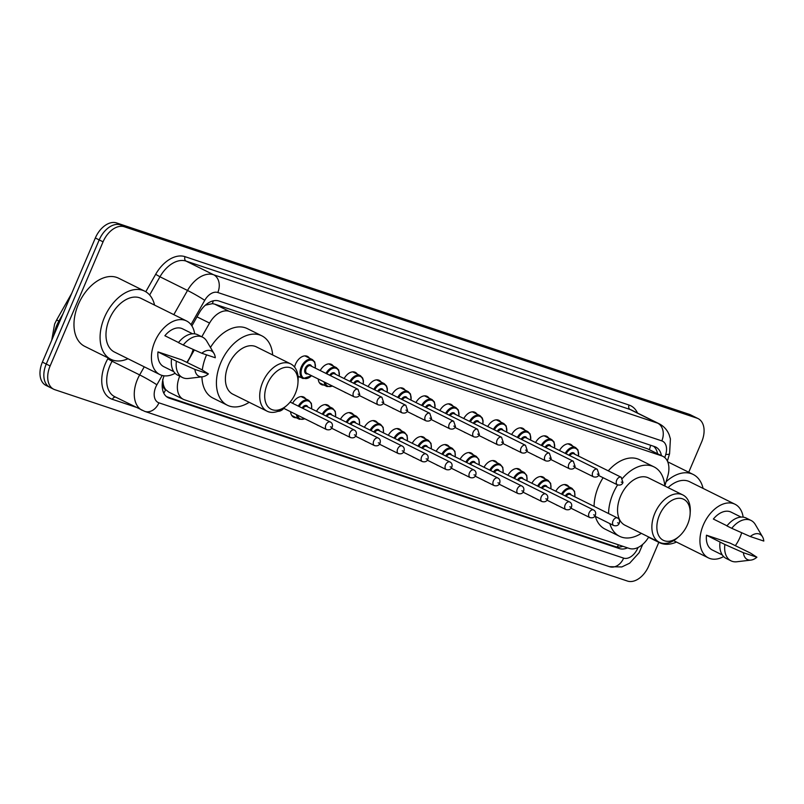 <?xml version="1.0" encoding="UTF-8"?>
<svg xmlns="http://www.w3.org/2000/svg" width="804" height="804" viewBox="0 0 804 804"><rect width="100%" height="100%" fill="white"/><g stroke="black" fill="none" stroke-linecap="round" stroke-linejoin="round"><path stroke-width="1.21" d="M294.576 367.096A11.276 7.246 -63.6 0 1 295.53 364.152A11.276 7.246 -63.6 0 1 307.45 356.363A11.276 7.246 -63.6 0 1 309.389 358.112M320.223 370.564A11.276 7.246 -63.6 0 1 331.379 364.353A11.276 7.246 -63.6 0 1 333.318 366.101M344.152 378.553A11.276 7.246 -63.6 0 1 355.298 372.352A11.276 7.246 -63.6 0 1 357.247 374.101M368.081 386.553A11.276 7.246 -63.6 0 1 379.227 380.342A11.276 7.246 -63.6 0 1 381.176 382.101M392.01 394.553A11.276 7.246 -63.6 0 1 403.156 388.342A11.276 7.246 -63.6 0 1 405.095 390.091M415.929 402.543A11.276 7.246 -63.6 0 1 427.085 396.342A11.276 7.246 -63.6 0 1 429.024 398.091M439.858 410.542A11.276 7.246 -63.6 0 1 451.004 404.332A11.276 7.246 -63.6 0 1 452.953 406.09M463.787 418.532A11.276 7.246 -63.6 0 1 474.933 412.331A11.276 7.246 -63.6 0 1 476.883 414.08M487.716 426.532A11.276 7.246 -63.6 0 1 498.862 420.321A11.276 7.246 -63.6 0 1 500.812 422.08M511.645 434.532A11.276 7.246 -63.6 0 1 522.791 428.321A11.276 7.246 -63.6 0 1 524.731 430.07M535.564 442.522A11.276 7.246 -63.6 0 1 546.72 436.321A11.276 7.246 -63.6 0 1 548.66 438.069M559.494 450.521A11.276 7.246 -63.6 0 1 570.639 444.31A11.276 7.246 -63.6 0 1 572.589 446.069M340.454 419.276A11.276 7.246 -63.6 0 1 351.599 413.065A11.276 7.246 -63.6 0 1 353.549 414.824M364.383 427.276A11.276 7.246 -63.6 0 1 375.528 421.065A11.276 7.246 -63.6 0 1 377.478 422.814M388.312 435.265A11.276 7.246 -63.6 0 1 399.457 429.065A11.276 7.246 -63.6 0 1 401.397 430.813M412.231 443.265A11.276 7.246 -63.6 0 1 423.386 437.054A11.276 7.246 -63.6 0 1 425.326 438.813M316.525 411.276A11.276 7.246 -63.6 0 1 327.67 405.075A11.276 7.246 -63.6 0 1 329.62 406.824M292.596 403.286A11.276 7.246 -63.6 0 1 303.751 397.075A11.276 7.246 -63.6 0 1 305.691 398.834M436.16 451.265A11.276 7.246 -63.6 0 1 447.305 445.054A11.276 7.246 -63.6 0 1 449.255 446.803M460.089 459.255A11.276 7.246 -63.6 0 1 471.234 453.054A11.276 7.246 -63.6 0 1 473.184 454.803M484.018 467.255A11.276 7.246 -63.6 0 1 495.163 461.044A11.276 7.246 -63.6 0 1 497.113 462.792M507.937 475.244A11.276 7.246 -63.6 0 1 519.093 469.044A11.276 7.246 -63.6 0 1 521.032 470.792M531.866 483.244A11.276 7.246 -63.6 0 1 543.022 477.033A11.276 7.246 -63.6 0 1 544.961 478.792M555.795 491.244A11.276 7.246 -63.6 0 1 566.941 485.033A11.276 7.246 -63.6 0 1 568.89 486.782M162.679 379.398L163.333 384.392A7.045 4.533 116.4 0 0 165.624 389.669A21.135 16.13 108.5 0 1 163.815 393.186M165.624 389.669L165.855 389.749A21.135 13.588 -63.6 0 1 163.333 384.392M664.818 485.988L667.732 476.189A21.135 13.588 116.4 0 0 662.928 456.36L647.27 448.682L214.618 304.103L212.377 303.661L205.372 305.178M165.855 389.749L168.81 392.121L183.342 399.327A21.135 13.588 116.4 0 0 184.458 399.789L629.291 548.439A21.135 13.588 116.4 0 0 648.707 536.992M179.724 376.161A21.135 13.588 116.4 0 0 183.342 399.327M662.928 456.36A21.135 13.588 116.4 0 0 661.803 455.898L229.15 311.309A21.135 13.588 116.4 0 0 209.563 323.077L201.794 336.786M194.327 349.951L187.171 362.584M300.003 377.046A11.276 7.246 -63.6 0 1 298.053 376.805M323.932 385.036A11.276 7.246 -63.6 0 1 321.359 384.553A11.276 7.246 -63.6 0 1 318.203 378.996M346.222 392.895A11.276 7.246 -63.6 0 1 345.288 392.543A11.276 7.246 -63.6 0 1 344.444 392.01M370.141 400.884A11.276 7.246 -63.6 0 1 369.207 400.543A11.276 7.246 -63.6 0 1 368.373 400.01M394.071 408.884A11.276 7.246 -63.6 0 1 393.136 408.543A11.276 7.246 -63.6 0 1 392.292 408M418 416.884A11.276 7.246 -63.6 0 1 417.065 416.532A11.276 7.246 -63.6 0 1 416.221 416M441.929 424.874A11.276 7.246 -63.6 0 1 440.994 424.532A11.276 7.246 -63.6 0 1 440.15 423.989M465.858 432.874A11.276 7.246 -63.6 0 1 464.913 432.522A11.276 7.246 -63.6 0 1 464.079 431.989M489.777 440.863A11.276 7.246 -63.6 0 1 488.842 440.522A11.276 7.246 -63.6 0 1 488.008 439.989M513.706 448.863A11.276 7.246 -63.6 0 1 512.771 448.521A11.276 7.246 -63.6 0 1 511.927 447.979M537.635 456.863A11.276 7.246 -63.6 0 1 536.7 456.511A11.276 7.246 -63.6 0 1 535.856 455.979M561.564 464.853A11.276 7.246 -63.6 0 1 560.629 464.511A11.276 7.246 -63.6 0 1 559.785 463.978M296.304 417.758A11.276 7.246 -63.6 0 1 293.731 417.276A11.276 7.246 -63.6 0 1 290.576 411.718M318.595 425.617A11.276 7.246 -63.6 0 1 317.66 425.266A11.276 7.246 -63.6 0 1 316.816 424.733M342.514 433.607A11.276 7.246 -63.6 0 1 341.579 433.266A11.276 7.246 -63.6 0 1 340.745 432.733M366.443 441.607A11.276 7.246 -63.6 0 1 365.508 441.265A11.276 7.246 -63.6 0 1 364.674 440.723M390.372 449.607A11.276 7.246 -63.6 0 1 389.437 449.255A11.276 7.246 -63.6 0 1 388.593 448.722M414.301 457.597A11.276 7.246 -63.6 0 1 413.367 457.255A11.276 7.246 -63.6 0 1 412.522 456.722M438.23 465.596A11.276 7.246 -63.6 0 1 437.296 465.245A11.276 7.246 -63.6 0 1 436.451 464.712M462.149 473.586A11.276 7.246 -63.6 0 1 461.215 473.244A11.276 7.246 -63.6 0 1 460.38 472.712M486.078 481.586A11.276 7.246 -63.6 0 1 485.144 481.244A11.276 7.246 -63.6 0 1 484.299 480.702M510.007 489.586A11.276 7.246 -63.6 0 1 509.073 489.234A11.276 7.246 -63.6 0 1 508.228 488.701M533.936 497.575A11.276 7.246 -63.6 0 1 533.002 497.234A11.276 7.246 -63.6 0 1 532.158 496.701M557.865 505.575A11.276 7.246 -63.6 0 1 556.921 505.224A11.276 7.246 -63.6 0 1 556.087 504.691M164.056 375.81A21.135 13.588 116.4 0 0 168.177 397.709A21.135 13.588 116.4 0 0 169.292 398.171L619.321 548.559A21.135 13.588 116.4 0 0 627.552 547.856M658.818 542.338L648.727 566.006A21.135 13.588 -63.6 0 1 627.502 581.071L54.803 389.689A21.135 13.588 -63.6 0 1 53.687 389.226A21.135 13.588 -63.6 0 1 50.119 365.961L103.063 241.833A21.135 13.588 -63.6 0 1 124.298 226.768L696.988 418.15A21.135 13.588 -63.6 0 1 698.103 418.613A21.135 13.588 -63.6 0 1 701.671 441.878L688.726 472.239M50.943 387.769A21.135 13.588 -63.6 0 1 49.818 387.307L45.949 385.387A21.135 13.588 -63.6 0 1 42.391 362.122L95.334 237.994L99.204 239.914A21.135 13.588 -63.6 0 1 120.429 224.849L693.118 416.231A21.135 13.588 -63.6 0 1 694.244 416.693A21.135 13.588 -63.6 0 0 693.118 416.231L120.429 224.849A21.135 13.588 -63.6 0 0 99.204 239.914L46.25 364.041L99.204 239.914L103.063 241.833M49.818 387.307A21.135 13.588 -63.6 0 1 46.25 364.041A21.135 13.588 -63.6 0 0 49.818 387.307L53.687 389.226M661.421 455.607A21.135 13.588 116.4 0 0 655.752 447.064A21.135 13.588 116.4 0 0 654.627 446.602L218.919 300.997A21.135 13.588 116.4 0 0 199.322 312.766L191.875 325.911M622.839 546.288A21.135 13.588 -63.6 0 1 615.452 546.64L166.468 396.603M653.592 446.26A21.135 13.588 -63.6 0 1 657.551 453.697M95.334 237.994A21.135 13.588 -63.6 0 1 116.56 222.929L689.249 414.311A21.135 13.588 -63.6 0 1 690.375 414.774L698.103 418.613M127.957 358.745A38.039 24.452 -63.6 0 1 110.851 359.298A38.039 24.452 -63.6 0 1 104.43 317.429A38.039 24.452 -63.6 0 1 144.66 291.138A38.039 24.452 -63.6 0 1 154.569 305.098M110.851 359.298L84.742 346.353A38.039 24.452 -63.6 0 1 78.32 304.475A38.039 24.452 -63.6 0 1 118.55 278.184L144.66 291.138M193.181 349.438A29.939 19.246 -63.6 0 1 191.553 353.891A29.939 19.246 -63.6 0 1 186.809 362.403M175.111 373.277A29.939 19.246 -63.6 0 1 159.895 374.584A29.939 19.246 -63.6 0 1 154.84 341.63A29.939 19.246 -63.6 0 1 186.498 320.937A29.939 19.246 -63.6 0 1 194.668 333.841M159.895 374.584L114.449 352.041A29.939 19.246 -63.6 0 1 109.394 319.087A29.939 19.246 -63.6 0 1 141.052 298.395L186.498 320.937M178.508 342.514L164.87 335.74A21.135 13.588 -63.6 0 1 182.588 328.826L192.578 333.781M201.814 353.257A14.09 9.055 -63.6 0 1 214.025 353.509A14.09 9.055 -63.6 0 1 215.291 357.76L201.814 353.257L183.262 345.016A22.542 14.492 -63.6 0 1 202.558 337.157A22.542 14.492 -63.6 0 1 206.799 341.228L214.025 353.509M183.262 345.016L178.428 342.625A22.542 14.492 -63.6 0 1 197.714 334.755L202.558 337.157M202.477 376.785L188.327 378.463A22.542 14.492 -63.6 0 1 182.518 377.548A22.542 14.492 -63.6 0 1 176.367 361.187L157.976 351.911L181.533 359.78L201.814 369.689L208.397 373.92A14.09 9.055 -63.6 0 1 202.477 376.785A14.09 9.055 -63.6 0 1 194.92 369.418L208.397 373.92M173.795 371.649L163.805 366.694A21.135 13.588 -63.6 0 1 157.976 351.911M194.92 369.418L176.367 361.187M182.518 377.548L177.684 375.156A22.542 14.492 -63.6 0 1 171.533 358.785M295.38 393.447A22.894 14.713 -63.6 0 1 286.877 405.397A22.894 14.713 -63.6 0 1 268.295 407.085A22.894 14.713 -63.6 0 1 267.31 384.061A22.894 14.713 -63.6 0 1 286.666 367.227A22.894 14.713 -63.6 0 1 297.942 383.086A22.894 14.713 -63.6 0 1 295.38 393.447M286.877 405.397L285.309 406.764A26.421 16.984 -63.6 0 1 267.189 411.226A26.421 16.984 -63.6 0 1 262.727 382.141A26.421 16.984 -63.6 0 1 290.666 363.89A26.421 16.984 -63.6 0 1 298.073 381.016L297.942 383.086M290.666 363.89L256.345 346.866A26.421 16.984 116.4 0 0 228.406 365.116A26.421 16.984 116.4 0 0 232.858 394.191L267.189 411.226M249.18 402.291A38.743 24.904 -63.6 0 1 227.381 405.236A38.743 24.904 -63.6 0 1 220.849 362.594A38.743 24.904 -63.6 0 1 261.823 335.821A38.743 24.904 -63.6 0 1 272.667 354.956M227.381 405.236L212.879 398.04A38.743 24.904 -63.6 0 1 201.925 376.855M202.296 369.991A38.743 24.904 -63.6 0 1 206.347 355.398A38.743 24.904 -63.6 0 1 206.578 354.845M210.457 347.449A38.743 24.904 -63.6 0 1 247.32 328.625L261.823 335.821M687.541 524.499A22.894 14.713 -63.6 0 1 679.028 536.449A22.894 14.713 -63.6 0 1 660.456 538.137A22.894 14.713 -63.6 0 1 659.471 515.113A22.894 14.713 -63.6 0 1 678.827 498.279A22.894 14.713 -63.6 0 1 690.103 514.138A22.894 14.713 -63.6 0 1 687.541 524.499M679.028 536.449L677.46 537.816A26.421 16.984 -63.6 0 1 659.35 542.278A26.421 16.984 -63.6 0 1 654.888 513.193A26.421 16.984 -63.6 0 1 682.827 494.942A26.421 16.984 -63.6 0 1 690.234 512.068L690.103 514.138M682.827 494.942L648.496 477.918A26.421 16.984 116.4 0 0 620.567 496.168A26.421 16.984 116.4 0 0 625.02 525.243L659.35 542.278M641.341 533.343A38.743 24.904 -63.6 0 1 619.542 536.288A38.743 24.904 -63.6 0 1 609.844 523.615M608.578 513.555A38.743 24.904 -63.6 0 1 613.01 493.646A38.743 24.904 -63.6 0 1 617.613 484.902M619.542 536.288L605.04 529.092A38.743 24.904 -63.6 0 1 595.342 516.419M594.076 506.359A38.743 24.904 -63.6 0 1 598.508 486.45A38.743 24.904 -63.6 0 1 603.111 477.717M622.507 478.34A38.743 24.904 -63.6 0 1 653.984 466.873A38.743 24.904 -63.6 0 1 664.818 486.008M608.266 470.842A38.743 24.904 -63.6 0 1 639.471 459.677L653.984 466.873M676.465 542.047A38.039 24.452 -63.6 0 1 659.35 542.599A38.039 24.452 -63.6 0 1 656.788 541.002M741.69 532.74A29.939 19.246 -63.6 0 1 740.062 537.193A29.939 19.246 -63.6 0 1 735.318 545.695M723.61 556.579A29.939 19.246 -63.6 0 1 708.394 557.886A29.939 19.246 -63.6 0 1 703.349 524.932A29.939 19.246 -63.6 0 1 735.007 504.239A29.939 19.246 -63.6 0 1 743.167 517.143M727.017 525.816L713.369 519.042A21.135 13.588 -63.6 0 1 731.097 512.128L741.077 517.083M750.313 536.549A14.09 9.055 -63.6 0 1 762.524 536.811A14.09 9.055 -63.6 0 1 763.8 541.062L750.313 536.549L731.761 528.318A22.542 14.492 -63.6 0 1 751.057 520.459A22.542 14.492 -63.6 0 1 755.308 524.53L762.524 536.811M731.761 528.318L726.927 525.927A22.542 14.492 -63.6 0 1 746.223 518.057L751.057 520.459M750.976 560.086L736.836 561.765A22.542 14.492 -63.6 0 1 731.027 560.85A22.542 14.492 -63.6 0 1 724.866 544.479L706.475 535.203L730.032 543.082L750.313 552.991L756.906 557.222A14.09 9.055 -63.6 0 1 750.976 560.086A14.09 9.055 -63.6 0 1 743.419 552.72L756.906 557.222M722.293 554.951L712.314 549.996A21.135 13.588 -63.6 0 1 706.475 535.203M668.064 487.616A29.939 19.246 -63.6 0 1 689.561 481.696L735.007 504.239M666.074 481.757A38.039 24.452 -63.6 0 1 693.159 474.44A38.039 24.452 -63.6 0 1 703.078 488.4M743.419 552.72L724.866 544.479M731.027 560.85L726.183 558.448A22.542 14.492 -63.6 0 1 720.032 542.087M213.281 300.827A21.135 16.13 108.5 0 1 212.377 303.661M650.577 445.255A21.135 16.13 108.5 0 1 649.33 449.617M618.557 544.851A21.135 16.13 108.5 0 1 617.1 547.021M197.01 316.846L209.563 323.077M214.618 304.103L229.15 311.309M647.27 448.682L661.803 455.898M167.131 397.096L169.292 398.171M162.187 375.448L156.88 384.804A14.09 9.055 116.4 0 0 155.795 387.005A14.09 9.055 116.4 0 0 158.921 402.824L623.633 558.127A14.09 9.055 116.4 0 0 637.783 548.087A14.09 9.055 116.4 0 0 638.014 547.514M142.238 410.341A28.18 18.11 -63.6 0 1 137.484 379.327A28.18 18.11 -63.6 0 1 139.665 374.925L112.108 361.257A28.18 18.11 116.4 0 0 109.927 365.659A28.18 18.11 116.4 0 0 114.681 396.673L144.78 411.397A14.09 10.753 -71.5 0 0 158.921 402.824M144.78 411.397L609.502 566.689L621.814 566.941L629.663 563.192L639.11 552.74L642.446 545.011A14.09 2.814 -163.5 0 1 640.969 545.755M135.806 407.156L112.379 399.327A3.517 2.683 108.5 0 1 115.525 397.096M112.379 399.327A31.698 20.381 -63.6 0 1 105.354 363.74A31.698 20.381 -63.6 0 1 107.806 358.785L108.238 358.011M145.785 291.751L155.664 274.315A31.698 20.381 -63.6 0 1 185.061 256.677L629.06 405.055A31.698 20.381 -63.6 0 1 637.532 413.045M124.298 226.768L116.56 222.929M50.119 365.961L42.391 362.122M696.988 418.15L689.249 414.311M173.815 314.645L187.523 290.465L159.966 276.787L149.655 294.998M664.807 457.617L665.762 454.411A14.09 9.055 116.4 0 0 661.813 440.883L217.804 292.505A14.09 9.055 116.4 0 0 204.739 300.344A14.09 0.925 -150.5 0 0 187.523 290.465A28.18 18.11 -63.6 0 1 213.653 274.777L186.096 261.109A28.18 18.11 116.4 0 0 159.966 276.787L155.664 274.315M156.88 384.804A14.09 0.925 -150.5 0 0 139.665 374.925L144.248 366.825M112.761 360.091L112.108 361.257L107.806 358.785M217.804 292.505A14.09 10.753 -71.5 0 0 213.653 274.777L657.652 423.155L630.095 409.487L186.096 261.109A3.517 2.683 108.5 0 1 185.061 256.677M661.813 440.883A14.09 10.753 -71.5 0 0 657.652 423.155A28.18 18.11 -63.6 0 1 659.149 423.768L631.592 410.1A28.18 18.11 116.4 0 0 630.095 409.487A3.517 2.683 108.5 0 1 629.06 405.055M204.739 300.344L190.98 324.635M667.38 461.074L669.591 453.627A14.09 2.814 -163.5 0 1 665.762 454.411M609.502 566.689A14.09 10.753 -71.5 0 0 623.633 558.127M615.452 546.64L619.321 548.559M62.983 313.841L58.963 320.937A28.18 18.11 116.4 0 0 56.782 325.339A28.18 18.11 116.4 0 0 53.989 334.936M51.727 340.213L54.622 324.022L56.602 320.012L59.777 321.349M325.881 424.934A4.231 2.713 -63.6 0 1 330.354 422.01C332.293 423.065 332.896 424.834 332.152 427.326C331.218 429.537 329.369 430.291 326.595 429.587A4.231 2.713 -63.6 0 1 325.881 424.934M331.328 427.145L330.464 426.854L331.328 427.145M277.893 411.326A9.859 6.342 116.4 0 0 283.862 408.392M298.324 406.12A10.563 6.794 -63.6 0 1 308.756 400.352L311.389 403.427L311.721 408.894M311.55 408.814A9.859 6.342 116.4 0 0 307.811 400.854A9.859 6.342 116.4 0 0 299.219 406.563M349.81 432.934A4.231 2.713 -63.6 0 1 354.283 430.009C356.222 431.065 356.825 432.833 356.071 435.326C355.147 437.537 353.298 438.291 350.524 437.587A4.231 2.713 -63.6 0 1 349.81 432.934M355.247 435.135L354.393 434.853L355.247 435.135M354.283 430.009L306.907 406.502A4.231 2.713 116.4 0 0 302.967 408.432M291.782 415.517L299.359 419.276A10.563 6.794 -63.6 0 1 296.465 414.643M302.073 407.98A4.935 3.166 -63.6 0 1 307.882 406.995M297.57 415.186A9.859 6.342 116.4 0 0 304.676 418.713M322.253 414.12A10.563 6.794 -63.6 0 1 332.675 408.342L335.318 411.427L335.65 416.894M335.479 416.804A9.859 6.342 116.4 0 0 331.74 408.844A9.859 6.342 116.4 0 0 323.138 414.562M373.739 440.924A4.231 2.713 -63.6 0 1 378.212 438.009C380.151 439.054 380.744 440.833 380.001 443.316C379.076 445.537 377.217 446.29 374.453 445.577A4.231 2.713 -63.6 0 1 373.739 440.924M379.176 443.135L378.312 442.843L379.176 443.135M378.212 438.009L330.826 414.502A4.231 2.713 116.4 0 0 326.896 416.422M326.002 415.98A4.935 3.166 -63.6 0 1 331.811 414.985M346.182 422.12A10.563 6.794 -63.6 0 1 356.604 416.341L359.247 419.417L359.579 424.894M359.408 424.803A9.859 6.342 116.4 0 0 355.669 416.844A9.859 6.342 116.4 0 0 347.067 422.562M397.668 448.923A4.231 2.713 -63.6 0 1 402.131 445.999C404.08 447.054 404.673 448.823 403.93 451.315C402.995 453.526 401.146 454.28 398.382 453.577A4.231 2.713 -63.6 0 1 397.668 448.923M403.106 451.134L402.241 450.843L403.106 451.134M402.131 445.999L354.755 422.502A4.231 2.713 116.4 0 0 350.815 424.422M349.921 423.979A4.935 3.166 -63.6 0 1 355.74 422.984M370.101 430.11A10.563 6.794 -63.6 0 1 380.533 424.331L383.176 427.416L383.508 432.884M383.327 432.803A9.859 6.342 116.4 0 0 379.599 424.844A9.859 6.342 116.4 0 0 370.996 430.552M421.587 456.913A4.231 2.713 -63.6 0 1 426.06 453.999C428.009 455.054 428.602 456.823 427.859 459.305C426.924 461.526 425.075 462.28 422.301 461.566A4.231 2.713 -63.6 0 1 421.587 456.913M427.035 459.124L426.17 458.843L427.035 459.124M426.06 453.999L378.684 430.492A4.231 2.713 116.4 0 0 374.744 432.411M373.85 431.969A4.935 3.166 -63.6 0 1 379.659 430.984M394.03 438.11A10.563 6.794 -63.6 0 1 404.462 432.331L407.095 435.406L407.437 440.883M407.256 440.793A9.859 6.342 116.4 0 0 403.528 432.833A9.859 6.342 116.4 0 0 394.925 438.552M445.516 464.913A4.231 2.713 -63.6 0 1 449.989 461.988C451.928 463.044 452.531 464.812 451.778 467.305C450.853 469.516 449.004 470.27 446.23 469.566A4.231 2.713 -63.6 0 1 445.516 464.913M450.964 467.124L450.099 466.833L450.964 467.124M449.989 461.988L402.613 438.492A4.231 2.713 116.4 0 0 398.673 440.411M397.779 439.969A4.935 3.166 -63.6 0 1 403.588 438.974M417.959 446.099A10.563 6.794 -63.6 0 1 428.391 440.331L431.024 443.406L431.356 448.883M431.185 448.793A9.859 6.342 116.4 0 0 427.447 440.833A9.859 6.342 116.4 0 0 418.844 446.542M469.446 472.913A4.231 2.713 -63.6 0 1 473.918 469.988C475.857 471.043 476.46 472.812 475.707 475.305C474.782 477.516 472.933 478.269 470.159 477.566A4.231 2.713 -63.6 0 1 469.446 472.913M474.883 475.114L474.018 474.832L474.883 475.114M473.918 469.988L426.532 446.481A4.231 2.713 116.4 0 0 422.602 448.411M421.708 447.959A4.935 3.166 -63.6 0 1 427.517 446.974M441.888 454.099A10.563 6.794 -63.6 0 1 452.31 448.32L454.953 451.406L455.285 456.873M455.114 456.793A9.859 6.342 116.4 0 0 451.376 448.833A9.859 6.342 116.4 0 0 442.773 454.541M493.375 480.903A4.231 2.713 -63.6 0 1 497.847 477.988C499.786 479.033 500.379 480.812 499.636 483.294C498.711 485.515 496.852 486.269 494.088 485.556A4.231 2.713 -63.6 0 1 493.375 480.903M498.812 483.114L497.947 482.822L498.812 483.114M497.847 477.988L450.461 454.481A4.231 2.713 116.4 0 0 446.532 456.401M445.637 455.958A4.935 3.166 -63.6 0 1 451.446 454.963M465.807 462.099A10.563 6.794 -63.6 0 1 476.239 456.32L478.882 459.396L479.214 464.873M479.043 464.782A9.859 6.342 116.4 0 0 475.305 456.823A9.859 6.342 116.4 0 0 466.702 462.541M517.304 488.902A4.231 2.713 -63.6 0 1 521.766 485.978C523.716 487.033 524.308 488.802 523.565 491.294C522.63 493.505 520.781 494.259 518.017 493.555A4.231 2.713 -63.6 0 1 517.304 488.902M522.741 491.113L521.876 490.822L522.741 491.113M521.766 485.978L474.39 462.481A4.231 2.713 116.4 0 0 470.451 464.4M469.556 463.958A4.935 3.166 -63.6 0 1 475.365 462.963M489.736 470.089A10.563 6.794 -63.6 0 1 500.168 464.31L502.812 467.395L503.143 472.863M502.962 472.782A9.859 6.342 116.4 0 0 499.234 464.823A9.859 6.342 116.4 0 0 490.631 470.531M541.223 496.892A4.231 2.713 -63.6 0 1 545.695 493.978C547.635 495.033 548.238 496.802 547.494 499.284C546.559 501.505 544.71 502.259 541.936 501.545A4.231 2.713 -63.6 0 1 541.223 496.892M546.67 499.103L545.805 498.822L546.67 499.103M545.695 493.978L498.319 470.471A4.231 2.713 116.4 0 0 494.38 472.39M493.485 471.948A4.935 3.166 -63.6 0 1 499.294 470.963M513.666 478.089A10.563 6.794 -63.6 0 1 524.097 472.31L526.731 475.385L527.062 480.862M526.891 480.772A9.859 6.342 116.4 0 0 523.163 472.812A9.859 6.342 116.4 0 0 514.56 478.531M565.152 504.892A4.231 2.713 -63.6 0 1 569.624 501.967C571.564 503.023 572.167 504.801 571.413 507.284C570.488 509.495 568.639 510.249 565.865 509.545A4.231 2.713 -63.6 0 1 565.152 504.892M570.599 507.103L569.734 506.811L570.599 507.103M569.624 501.967L522.248 478.47A4.231 2.713 116.4 0 0 518.309 480.39M517.414 479.948A4.935 3.166 -63.6 0 1 523.223 478.953M537.595 486.088A10.563 6.794 -63.6 0 1 548.026 480.31L550.66 483.385L550.991 488.862M550.82 488.772A9.859 6.342 116.4 0 0 547.082 480.812A9.859 6.342 116.4 0 0 538.479 486.52M589.081 512.892A4.231 2.713 -63.6 0 1 593.553 509.967C595.493 511.022 596.096 512.791 595.342 515.284C594.417 517.495 592.568 518.248 589.794 517.545A4.231 2.713 -63.6 0 1 589.081 512.892M594.518 515.103L593.654 514.811L594.518 515.103M593.553 509.967L546.167 486.47A4.231 2.713 116.4 0 0 542.238 488.39M541.343 487.938A4.935 3.166 -63.6 0 1 547.152 486.953M561.524 494.078A10.563 6.794 -63.6 0 1 571.945 488.299L574.589 491.385L574.92 496.852M574.749 496.771A9.859 6.342 116.4 0 0 571.011 488.812A9.859 6.342 116.4 0 0 562.408 494.52M613.01 520.881A4.231 2.713 -63.6 0 1 617.472 517.967C619.422 519.022 620.015 520.791 619.271 523.273C618.336 525.494 616.487 526.248 613.723 525.535A4.231 2.713 -63.6 0 1 613.01 520.881M618.447 523.092L617.583 522.801L618.447 523.092M617.472 517.967L570.096 494.46A4.231 2.713 116.4 0 0 566.157 496.38M565.262 495.937A4.935 3.166 -63.6 0 1 571.081 494.952M311.671 375.749L303.058 378.563A10.563 6.794 -63.6 0 1 301.279 366.925A10.563 6.794 -63.6 0 1 312.454 359.629L304.877 355.87M315.248 368.091A9.859 6.342 116.4 0 0 310.977 360.071A9.859 6.342 116.4 0 0 302.193 367.317A9.859 6.342 116.4 0 0 302.927 377.538A9.859 6.342 116.4 0 0 311.49 375.669M307.821 373.85A4.935 3.166 -63.6 0 1 305.218 368.322A4.935 3.166 -63.6 0 1 308.595 364.845A4.935 3.166 -63.6 0 1 311.58 366.272M310.605 365.79A4.231 2.713 116.4 0 0 306.133 368.704A4.231 2.713 116.4 0 0 306.847 373.357L354.222 396.864A4.231 2.713 -63.6 0 1 353.509 392.211A4.231 2.713 -63.6 0 1 357.981 389.287L310.605 365.79M358.092 394.131L358.956 394.422L358.092 394.131M332.605 386.141L326.987 386.553A10.563 6.794 -63.6 0 1 324.092 381.92M325.198 382.463A9.859 6.342 116.4 0 0 332.303 385.99M329.7 375.257A4.935 3.166 -63.6 0 1 335.509 374.272M381.91 397.287L383.699 402.603C382.774 404.814 380.925 405.568 378.151 404.854A4.231 2.713 -63.6 0 1 377.438 400.201A4.231 2.713 -63.6 0 1 381.91 397.287L334.524 373.78A4.231 2.713 116.4 0 0 330.595 375.699M382.011 402.131L382.875 402.412L382.011 402.131M325.952 373.398A10.563 6.794 -63.6 0 1 336.384 367.619L328.806 363.87M339.177 376.091A9.859 6.342 116.4 0 0 335.439 368.131A9.859 6.342 116.4 0 0 326.836 373.84M353.619 383.257A4.935 3.166 -63.6 0 1 359.438 382.262M405.839 405.276L407.628 410.593C406.693 412.814 404.844 413.557 402.08 412.854A4.231 2.713 -63.6 0 1 401.367 408.201A4.231 2.713 -63.6 0 1 405.839 405.276L358.453 381.779A4.231 2.713 116.4 0 0 354.524 383.699M405.94 410.12L406.804 410.412L405.94 410.12M349.881 381.397A10.563 6.794 -63.6 0 1 360.303 375.619L352.725 371.86M363.106 384.081A9.859 6.342 116.4 0 0 359.368 376.121A9.859 6.342 116.4 0 0 350.765 381.84M377.548 391.257A4.935 3.166 -63.6 0 1 383.357 390.262M429.758 413.276L431.557 418.593C430.622 420.804 428.773 421.557 426.009 420.854A4.231 2.713 -63.6 0 1 425.296 416.201A4.231 2.713 -63.6 0 1 429.758 413.276L382.382 389.779A4.231 2.713 116.4 0 0 378.443 391.699M429.869 418.12L430.733 418.412L429.869 418.12M373.8 389.397A10.563 6.794 -63.6 0 1 384.232 383.619L376.654 379.86M387.025 392.081A9.859 6.342 116.4 0 0 383.297 384.121A9.859 6.342 116.4 0 0 374.694 389.839M401.477 399.246A4.935 3.166 -63.6 0 1 407.286 398.261M453.687 421.276L455.486 426.582C454.551 428.803 452.702 429.557 449.928 428.844A4.231 2.713 -63.6 0 1 449.215 424.19A4.231 2.713 -63.6 0 1 453.687 421.276L406.311 397.769A4.231 2.713 116.4 0 0 402.372 399.688M453.798 426.11L454.662 426.401L453.798 426.11M397.729 397.387A10.563 6.794 -63.6 0 1 408.161 391.608L400.583 387.85M410.955 400.08A9.859 6.342 116.4 0 0 407.226 392.121A9.859 6.342 116.4 0 0 398.623 397.829M425.406 407.246A4.935 3.166 -63.6 0 1 431.215 406.251M477.616 429.266L479.405 434.582C478.48 436.793 476.631 437.547 473.857 436.843A4.231 2.713 -63.6 0 1 473.144 432.19A4.231 2.713 -63.6 0 1 477.616 429.266L430.24 405.769A4.231 2.713 116.4 0 0 426.301 407.688M477.727 434.11L478.581 434.401L477.727 434.11M421.658 405.387A10.563 6.794 -63.6 0 1 432.09 399.608L424.512 395.849M434.884 408.07A9.859 6.342 116.4 0 0 431.155 400.111A9.859 6.342 116.4 0 0 422.552 405.829M449.335 415.236A4.935 3.166 -63.6 0 1 455.144 414.251M501.545 437.265L503.334 442.582C502.41 444.793 500.56 445.547 497.787 444.843A4.231 2.713 -63.6 0 1 497.073 440.19A4.231 2.713 -63.6 0 1 501.545 437.265L454.159 413.758A4.231 2.713 116.4 0 0 450.23 415.688M501.646 442.11L502.51 442.391L501.646 442.11M445.587 413.377A10.563 6.794 -63.6 0 1 456.009 407.608L448.441 403.849M458.813 416.07A9.859 6.342 116.4 0 0 455.074 408.11A9.859 6.342 116.4 0 0 446.471 413.819M473.254 423.236A4.935 3.166 -63.6 0 1 479.073 422.241M525.464 445.265L527.263 450.572C526.329 452.793 524.479 453.546 521.716 452.833A4.231 2.713 -63.6 0 1 521.002 448.18A4.231 2.713 -63.6 0 1 525.464 445.265L478.089 421.758A4.231 2.713 116.4 0 0 474.149 423.678M525.575 450.099L526.439 450.391L525.575 450.099M469.516 421.376A10.563 6.794 -63.6 0 1 479.938 415.598L472.36 411.839M482.742 424.06A9.859 6.342 116.4 0 0 479.003 416.1A9.859 6.342 116.4 0 0 470.4 421.819M497.184 431.235A4.935 3.166 -63.6 0 1 502.992 430.24M549.393 453.255L551.192 458.571C550.258 460.782 548.408 461.536 545.635 460.833A4.231 2.713 -63.6 0 1 544.931 456.18A4.231 2.713 -63.6 0 1 549.393 453.255L502.018 429.758A4.231 2.713 116.4 0 0 498.078 431.678M549.504 458.099L550.368 458.391L549.504 458.099M493.435 429.376A10.563 6.794 -63.6 0 1 503.867 423.597L496.289 419.839M506.661 432.06A9.859 6.342 116.4 0 0 502.932 424.1A9.859 6.342 116.4 0 0 494.329 429.818M521.113 439.225A4.935 3.166 -63.6 0 1 526.921 438.24M573.322 461.255L575.121 466.561C574.187 468.782 572.337 469.536 569.564 468.822A4.231 2.713 -63.6 0 1 568.85 464.169A4.231 2.713 -63.6 0 1 573.322 461.255L525.947 437.748A4.231 2.713 116.4 0 0 522.007 439.667M573.433 466.099L574.297 466.38L573.433 466.099M517.364 437.366A10.563 6.794 -63.6 0 1 527.796 431.587L520.218 427.828M530.59 440.059A9.859 6.342 116.4 0 0 526.861 432.1A9.859 6.342 116.4 0 0 518.258 437.808M545.042 447.225A4.935 3.166 -63.6 0 1 550.851 446.23M597.251 469.245L599.04 474.561C598.116 476.772 596.266 477.526 593.493 476.822A4.231 2.713 -63.6 0 1 592.779 472.169A4.231 2.713 -63.6 0 1 597.251 469.245L549.866 445.748A4.231 2.713 116.4 0 0 545.936 447.667M597.352 474.089L598.216 474.38L597.352 474.089M541.293 445.366A10.563 6.794 -63.6 0 1 551.725 439.587L544.147 435.828M554.519 448.049A9.859 6.342 116.4 0 0 550.78 440.089A9.859 6.342 116.4 0 0 542.187 445.808M568.971 455.215A4.935 3.166 -63.6 0 1 574.78 454.23M621.18 477.244L622.969 482.561C622.045 484.772 620.185 485.526 617.422 484.822A4.231 2.713 -63.6 0 1 616.708 480.169A4.231 2.713 -63.6 0 1 621.18 477.244L573.795 453.747A4.231 2.713 116.4 0 0 569.865 455.667M621.281 482.088L622.145 482.37L621.281 482.088M565.222 453.355A10.563 6.794 -63.6 0 1 575.644 447.587L568.076 443.828M578.448 456.049A9.859 6.342 116.4 0 0 574.709 448.089A9.859 6.342 116.4 0 0 566.106 453.798M657.3 453.567L657.411 452.984M669.591 453.627L670.405 438.934L669.149 434.773C667.139 429.838 663.802 426.17 659.149 423.768M642.446 545.011L642.617 544.459M56.602 320.012L71.757 293.279M659.35 542.599L648.557 537.243M708.394 557.886L673.621 540.63M693.159 474.44L667.712 461.818M330.354 422.01L290.133 402.06M326.595 429.587L283.5 408.211M276.747 411.718L284.043 408.472M308.756 400.352L301.178 396.593M350.524 437.587L331.64 428.22M299.359 419.276L304.977 418.864M332.675 408.342L325.107 404.583M374.453 445.577L355.569 436.21M356.604 416.341L349.026 412.583M398.382 453.577L379.498 444.21M380.533 424.331L372.955 420.572M422.301 461.566L403.427 452.2M404.462 432.331L396.885 428.572M446.23 469.566L427.356 460.2M428.391 440.331L420.814 436.572M470.159 477.566L451.275 468.199M452.31 448.32L444.733 444.562M494.088 485.556L475.204 476.189M476.239 456.32L468.662 452.562M518.017 493.555L499.133 484.189M500.168 464.31L492.591 460.551M541.936 501.545L523.062 492.189M524.097 472.31L516.52 468.551M565.865 509.545L546.991 500.178M548.026 480.31L540.449 476.551M589.794 517.545L570.91 508.178M571.945 488.299L564.368 484.541M613.723 525.535L594.839 516.168M354.222 396.864C356.996 397.568 358.845 396.814 359.77 394.603L357.981 389.287M303.058 378.563L297.972 376.041M315.419 368.182L314.786 362.011L312.454 359.629M378.151 404.854L359.267 395.498M326.987 386.553L319.409 382.794M339.348 376.171L338.715 370.011L336.384 367.619M402.08 412.854L383.196 403.487M363.277 384.171L363.418 380.664L362.634 378.001L360.303 375.619M426.009 420.854L407.125 411.487M387.206 392.171L387.347 388.664L386.563 386L384.232 383.619M449.928 428.844L431.055 419.477M411.135 400.161L410.492 394L408.161 391.608M473.857 436.843L454.974 427.477M435.054 408.161L434.421 401.99L432.09 399.608M497.787 444.843L478.903 435.477M458.983 416.15L458.35 409.99L456.009 407.608M521.716 452.833L502.832 443.466M482.913 424.15L483.053 420.643L482.269 417.979L479.938 415.598M545.635 460.833L526.761 451.466M506.842 432.15L506.198 425.979L503.867 423.597M569.564 468.822L550.69 459.456M530.771 440.14L530.127 433.979L527.796 431.587M593.493 476.822L574.609 467.456M554.69 448.14L554.056 441.969L551.725 439.587M617.422 484.822L598.538 475.455M578.619 456.139L577.986 449.969L575.644 447.587"/></g></svg>
